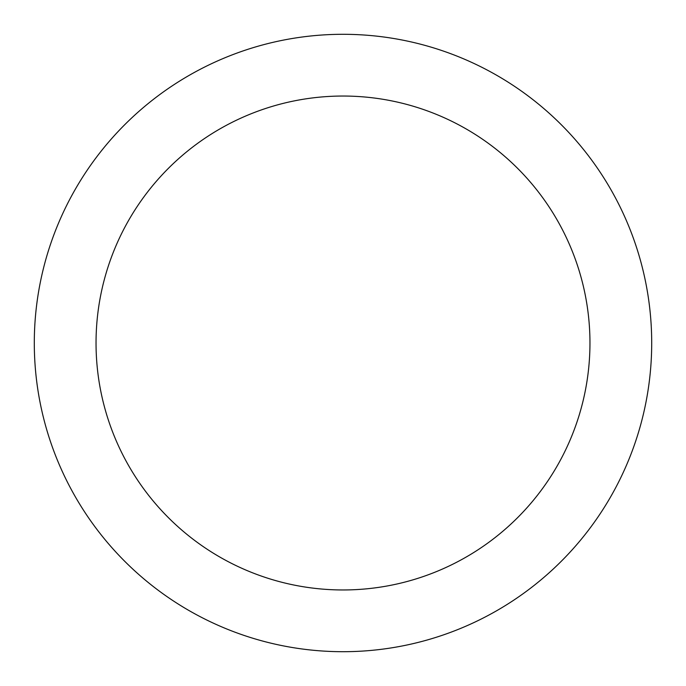 <?xml version="1.0" encoding="UTF-8"?>
<svg xmlns="http://www.w3.org/2000/svg" width="686" height="686" viewBox="0 0 686 686"><rect width="100%" height="100%" fill="white"/><g stroke="black" fill="none" stroke-linecap="round" stroke-linejoin="round"><path stroke-width="1.03" d="M343 34.3A308.7 308.7 0 0 1 651.7 343A308.7 308.7 0 0 1 343 651.7A308.7 308.7 0 0 1 34.3 343A308.7 308.7 0 0 1 343 34.3M343 589.96A246.96 246.96 0 0 1 96.04 343A246.96 246.96 0 0 1 343 96.04A246.96 246.96 0 0 1 589.96 343A246.96 246.96 0 0 1 343 589.96"/></g></svg>
